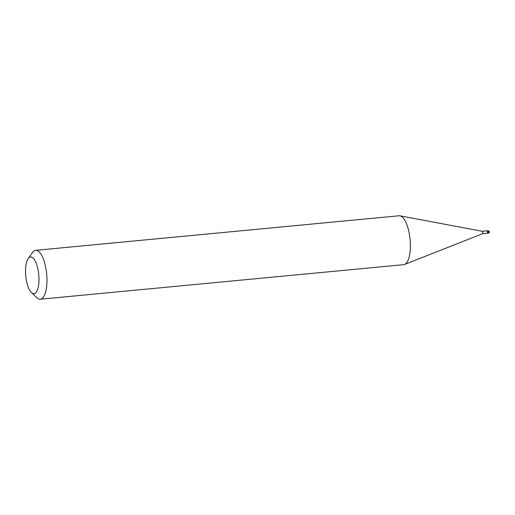 <?xml version="1.0" encoding="UTF-8"?>
<svg xmlns="http://www.w3.org/2000/svg" width="515" height="515" viewBox="0 0 515 515"><rect width="100%" height="100%" fill="white"/><g stroke="black" fill="none" stroke-linecap="round" stroke-linejoin="round"><path stroke-width="0.77" d="M487.132 233.295A1.23 0.438 84.6 0 1 487.081 233.308A1.23 0.438 -95.4 0 0 487.132 233.295A1.23 0.438 -95.4 0 0 487.39 231.969A1.23 0.438 -95.4 0 0 486.849 230.862A1.23 0.438 84.6 0 1 487.39 231.969A1.23 0.438 84.6 0 1 487.132 233.295M482.227 231.312A1.23 0.438 84.6 0 1 482.278 231.299A1.23 0.438 84.6 0 1 482.323 231.299A1.23 0.438 84.6 0 1 482.825 232.465A1.23 0.438 84.6 0 1 482.568 233.726A1.23 0.438 84.6 0 1 482.555 233.733A1.23 0.438 84.6 0 1 482.542 233.733L404.578 264.453A24.553 8.716 -95.4 0 0 404.777 264.369A24.553 8.716 -95.4 0 0 410.037 239.108A24.553 8.716 -95.4 0 0 399.955 215.824A24.553 8.716 -95.4 0 0 399.061 215.779L35.651 250.335A24.553 8.716 84.6 0 1 46.492 272.416A24.553 8.716 84.6 0 1 41.367 298.925A24.553 8.716 84.6 0 1 40.299 299.221A24.553 8.716 84.6 0 1 36.823 297.702L31.402 292.514A18.418 6.541 84.6 0 1 25.75 275.937A18.418 6.541 84.6 0 1 28.177 258.594A18.418 6.541 84.6 0 1 29.715 257.21A18.418 6.541 84.6 0 1 38.503 272.409A18.418 6.541 84.6 0 1 34.808 293.428A18.418 6.541 84.6 0 1 31.402 292.514M487.029 233.301A1.23 0.438 -95.4 0 0 487.081 233.308L488.226 233.198A1.23 0.438 -95.4 0 0 488.278 233.186A1.23 0.438 -95.4 0 0 488.535 231.859A1.23 0.438 -95.4 0 0 487.988 230.752A1.23 0.438 -95.4 0 0 487.937 230.772M40.299 299.221L403.709 264.665A24.553 8.716 -95.4 0 0 404.578 264.453M28.177 258.594L32.522 252.479A24.553 8.716 84.6 0 1 34.576 250.631A24.553 8.716 84.6 0 1 35.651 250.335M489.25 231.866L487.383 231.892M488.169 233.192A1.23 0.438 -95.4 0 0 488.226 233.198A1.23 1.23 0 0 0 489.295 231.653A1.23 1.23 0 0 0 487.988 230.752L482.304 231.299M482.536 233.739L487.081 233.308M482.323 231.299L399.955 215.824"/></g></svg>

